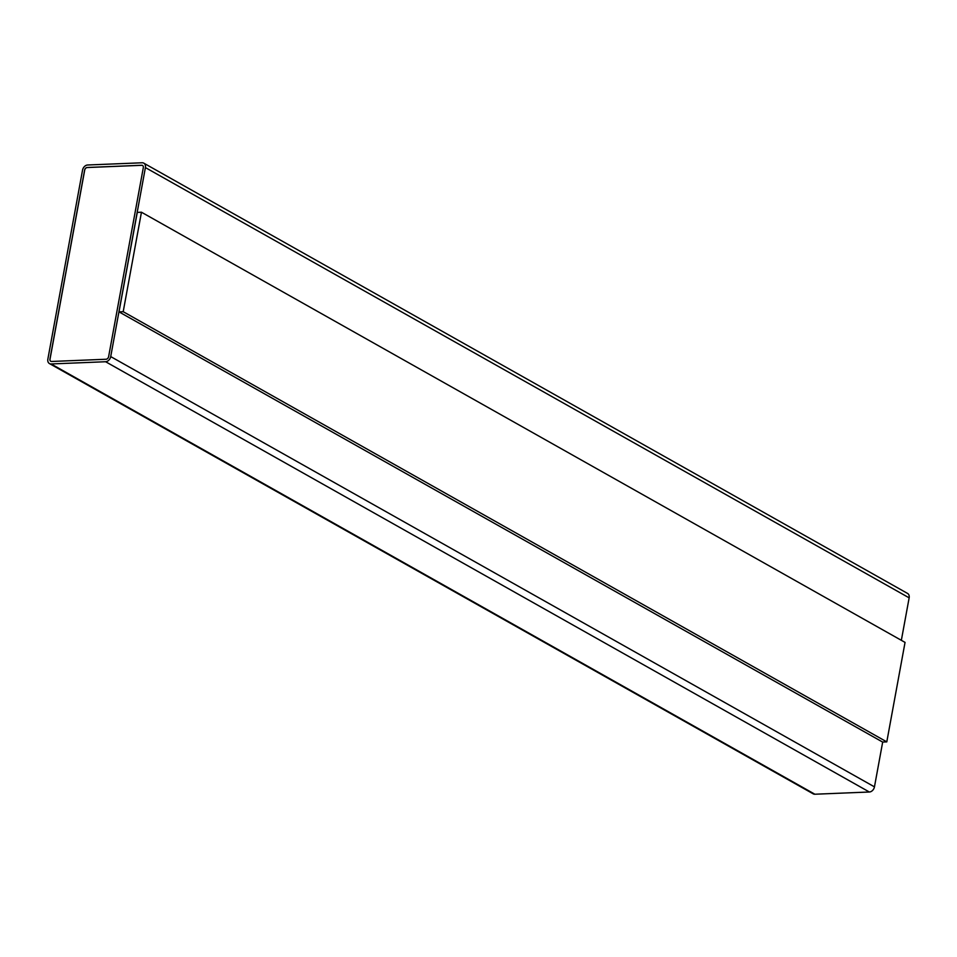 <?xml version="1.0" encoding="UTF-8"?>
<svg xmlns="http://www.w3.org/2000/svg" width="957" height="957" viewBox="0 0 957 957"><rect width="100%" height="100%" fill="white"/><g stroke="black" fill="none" stroke-linecap="round" stroke-linejoin="round"><path stroke-width="1.44" d="M143.801 163.169A5.264 3.924 119.4 0 1 145.404 167.583L110.713 356.59A5.264 3.924 119.4 0 1 105.617 361.734L51.128 363.959A5.264 3.924 119.4 0 1 49.453 363.576A5.264 3.924 119.4 0 1 47.85 359.162L82.541 170.143A5.264 3.924 119.4 0 1 87.649 164.999L142.126 162.774A5.264 3.924 119.4 0 1 143.801 163.169L907.547 593.424A5.264 3.924 119.4 0 1 909.15 597.838L901.35 640.317M882.689 742.046L874.459 786.857A5.264 3.924 119.4 0 1 869.351 792.001L814.874 794.226A5.264 3.924 119.4 0 1 813.199 793.832L49.453 363.576M141.457 212.215L137.27 212.394L119.003 311.874L882.605 742.046L886.792 741.878L905.047 642.398L141.457 212.215L123.202 311.695L886.792 741.878M123.202 311.695L119.003 311.874M51.582 361.471A2.632 1.962 119.4 0 1 50.745 361.279A2.632 1.962 119.4 0 1 49.943 359.078L84.635 170.059A2.632 1.962 119.4 0 1 87.183 167.487L141.672 165.262A2.632 1.962 119.4 0 1 142.509 165.453A2.632 1.962 119.4 0 1 143.311 167.666L108.62 356.674A2.632 1.962 119.4 0 1 106.071 359.246L51.582 361.471M50.793 361.303A2.632 1.962 119.4 0 1 50.027 359.114L84.706 170.107A2.632 1.962 119.4 0 1 87.266 167.535L141.744 165.31A2.632 1.962 119.4 0 1 142.545 165.477M145.404 167.583L909.15 597.838M110.713 356.59L874.459 786.857M105.617 361.734L869.351 792.001M51.128 363.959L814.874 794.226"/></g></svg>
